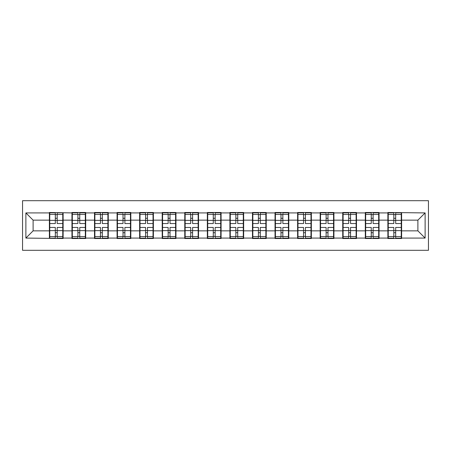 <?xml version="1.0" encoding="UTF-8"?>
<svg xmlns="http://www.w3.org/2000/svg" width="451" height="451" viewBox="0 0 451 451"><rect width="100%" height="100%" fill="white"/><g stroke="black" fill="none" stroke-linecap="round" stroke-linejoin="round"><path stroke-width="0.68" d="M22.55 250.311L428.45 250.311L428.45 200.689L22.55 200.689L22.55 250.311M401.615 224.418L401.255 224.418M388.238 224.418L387.877 224.418M387.877 226.582L388.238 226.582M401.255 226.582L401.615 226.582M379.049 224.418L378.688 224.418M365.671 224.418L365.31 224.418M365.31 226.582L365.671 226.582M378.688 226.582L379.049 226.582M356.482 224.418L356.121 224.418M343.104 224.418L342.743 224.418M342.743 226.582L343.104 226.582M356.121 226.582L356.482 226.582M333.92 224.418L333.554 224.418M320.537 224.418L320.176 224.418M320.176 226.582L320.537 226.582M333.554 226.582L333.92 226.582M311.353 224.418L310.993 224.418M297.97 224.418L297.609 224.418M297.609 226.582L297.97 226.582M310.993 226.582L311.353 226.582M288.787 224.418L288.426 224.418M275.403 224.418L275.042 224.418M275.042 226.582L275.403 226.582M288.426 226.582L288.787 226.582M266.22 224.418L265.859 224.418M252.842 224.418L252.475 224.418M252.475 226.582L252.842 226.582M265.859 226.582L266.22 226.582M243.653 224.418L243.292 224.418M230.275 224.418L229.914 224.418M229.914 226.582L230.275 226.582M243.292 226.582L243.653 226.582M221.086 224.418L220.725 224.418M207.708 224.418L207.347 224.418M207.347 226.582L207.708 226.582M220.725 226.582L221.086 226.582M198.525 224.418L198.158 224.418M185.141 224.418L184.78 224.418M184.78 226.582L185.141 226.582M198.158 226.582L198.525 226.582M175.958 224.418L175.597 224.418M162.574 224.418L162.213 224.418M162.213 226.582L162.574 226.582M175.597 226.582L175.958 226.582M153.391 224.418L153.03 224.418M140.007 224.418L139.647 224.418M139.647 226.582L140.007 226.582M153.03 226.582L153.391 226.582M130.824 224.418L130.463 224.418M117.446 224.418L117.08 224.418M117.08 226.582L117.446 226.582M130.463 226.582L130.824 226.582M108.257 224.418L107.896 224.418M94.879 224.418L94.518 224.418M94.518 226.582L94.879 226.582M107.896 226.582L108.257 226.582M85.69 224.418L85.329 224.418M72.312 224.418L71.951 224.418M71.951 226.582L72.312 226.582M85.329 226.582L85.69 226.582M417.891 230.85L417.891 220.15L401.615 220.15L401.615 230.85L417.891 230.85L425.124 238.083L425.124 212.917L387.877 212.483L387.877 220.15L379.049 220.15L379.049 230.85L387.877 230.85L387.877 220.15M425.124 238.083L401.615 238.083L401.615 238.517L387.877 238.517L387.877 238.083L379.049 238.083L379.049 238.517L365.31 238.517L365.31 238.083L356.482 238.083L356.482 238.517L342.743 238.517L342.743 238.083L333.92 238.083L333.92 238.517L320.176 238.517L320.176 238.083L311.353 238.083L311.353 238.517L297.609 238.517L297.609 238.083L288.787 238.083L288.787 238.517L275.042 238.517L275.042 238.083L266.22 238.083L266.22 238.517L252.475 238.517L252.475 238.083L243.653 238.083L243.653 238.517L229.914 238.517L229.914 238.083L221.086 238.083L221.086 238.517L207.347 238.517L207.347 238.083L198.525 238.083L198.525 238.517L184.78 238.517L184.78 238.083L175.958 238.083L175.958 238.517L162.213 238.517L162.213 238.083L153.391 238.083L153.391 238.517L139.647 238.517L139.647 238.083L130.824 238.083L130.824 238.517L117.08 238.517L117.08 238.083L108.257 238.083L108.257 238.517L94.518 238.517L94.518 238.083L85.69 238.083L85.69 238.517L71.951 238.517L71.951 238.083L63.123 238.083L63.123 238.517L25.876 238.083L25.876 212.917L49.384 212.917L49.384 220.15L33.109 220.15L33.109 230.85L49.384 230.85L49.384 220.15M387.877 212.917L379.049 212.917L379.049 212.483L365.31 212.483L365.31 212.917L356.482 212.917L356.482 212.483L342.743 212.483L342.743 212.917L333.92 212.917L333.92 212.483L320.176 212.483L320.176 212.917L311.353 212.917L311.353 212.483L297.609 212.483L297.609 212.917L288.787 212.917L288.787 212.483L275.042 212.483L275.042 212.917L266.22 212.917L266.22 212.483L252.475 212.483L252.475 212.917L243.653 212.917L243.653 212.483L229.914 212.483L229.914 212.917L221.086 212.917L221.086 212.483L207.347 212.483L207.347 212.917L198.525 212.917L198.525 212.483L184.78 212.483L184.78 212.917L175.958 212.917L175.958 212.483L162.213 212.483L162.213 212.917L153.391 212.917L153.391 212.483L139.647 212.483L139.647 212.917L130.824 212.917L130.824 212.483L117.08 212.483L117.08 212.917L108.257 212.917L108.257 212.483L94.518 212.483L94.518 212.917L85.69 212.917L85.69 212.483L71.951 212.483L71.951 212.917L49.384 212.483L49.384 212.917M387.877 230.85L387.877 238.083M379.049 230.85L379.049 238.083M379.049 212.917L379.049 220.15M356.482 230.85L365.31 230.85L365.31 220.15L356.482 220.15L356.482 238.083M365.31 230.85L365.31 238.083M365.31 212.917L365.31 220.15M356.482 212.917L356.482 220.15M333.92 230.85L342.743 230.85L342.743 220.15L333.92 220.15L333.92 238.083M342.743 230.85L342.743 238.083M342.743 212.917L342.743 220.15M333.92 212.917L333.92 220.15M311.353 230.85L320.176 230.85L320.176 220.15L311.353 220.15L311.353 238.083M320.176 230.85L320.176 238.083M320.176 212.917L320.176 220.15M311.353 212.917L311.353 220.15M288.787 230.85L297.609 230.85L297.609 220.15L288.787 220.15L288.787 238.083M297.609 230.85L297.609 238.083M297.609 212.917L297.609 220.15M288.787 212.917L288.787 220.15M266.22 230.85L275.042 230.85L275.042 220.15L266.22 220.15L266.22 238.083M275.042 230.85L275.042 238.083M275.042 212.917L275.042 220.15M266.22 212.917L266.22 220.15M243.653 230.85L252.475 230.85L252.475 220.15L243.653 220.15L243.653 238.083M252.475 230.85L252.475 238.083M252.475 212.917L252.475 220.15M243.653 212.917L243.653 220.15M221.086 230.85L229.914 230.85L229.914 220.15L221.086 220.15L221.086 238.083M229.914 230.85L229.914 238.083M229.914 212.917L229.914 220.15M221.086 212.917L221.086 220.15M198.525 230.85L207.347 230.85L207.347 220.15L198.525 220.15L198.525 238.083M207.347 230.85L207.347 238.083M207.347 212.917L207.347 220.15M198.525 212.917L198.525 220.15M175.958 230.85L184.78 230.85L184.78 220.15L175.958 220.15L175.958 238.083M184.78 230.85L184.78 238.083M184.78 212.917L184.78 220.15M175.958 212.917L175.958 220.15M153.391 230.85L162.213 230.85L162.213 220.15L153.391 220.15L153.391 238.083M162.213 230.85L162.213 238.083M162.213 212.917L162.213 220.15M153.391 212.917L153.391 220.15M130.824 230.85L139.647 230.85L139.647 220.15L130.824 220.15L130.824 238.083M139.647 230.85L139.647 238.083M139.647 212.917L139.647 220.15M130.824 212.917L130.824 220.15M108.257 230.85L117.08 230.85L117.08 220.15L108.257 220.15L108.257 238.083M117.08 230.85L117.08 238.083M117.08 212.917L117.08 220.15M108.257 212.917L108.257 220.15M85.69 230.85L94.518 230.85L94.518 220.15L85.69 220.15L85.69 238.083M94.518 230.85L94.518 238.083M94.518 212.917L94.518 220.15M85.69 212.917L85.69 220.15M63.123 230.85L71.951 230.85L71.951 220.15L63.123 220.15L63.123 238.083M71.951 230.85L71.951 238.083M71.951 212.917L71.951 220.15M63.123 212.917L63.123 220.15M63.123 224.418L62.762 224.418M49.745 224.418L49.384 224.418M49.384 226.582L49.745 226.582M62.762 226.582L63.123 226.582M49.384 230.85L49.384 238.083M33.109 230.85L25.876 238.083M25.876 212.917L33.109 220.15M401.615 230.85L401.615 238.083M401.615 212.917L401.615 220.15M425.124 212.917L417.891 220.15M62.762 227.451L62.762 238.156L57.192 238.156L57.192 227.451L62.762 227.451L62.762 212.844L57.192 212.844L57.192 214.434L62.762 214.434M49.745 220.37L55.315 220.37L55.315 212.844L49.745 212.844L49.745 227.451L55.315 227.451L55.315 238.156L49.745 238.156L49.745 236.566L55.315 236.566M55.315 218.278L57.192 218.278M57.192 214.653L55.315 214.653M55.315 220.387L57.192 220.387M55.315 220.37L55.315 223.549L49.745 223.549M49.745 214.434L55.315 214.434M55.315 230.613L57.192 230.613M55.315 236.347L57.192 236.347M55.315 232.722L57.192 232.722M49.745 227.451L49.745 236.566M57.192 236.566L62.762 236.566M57.192 214.434L57.192 223.549L62.762 223.549M85.329 227.451L85.329 238.156L79.759 238.156L79.759 227.451L85.329 227.451L85.329 212.844L79.759 212.844L79.759 214.434L85.329 214.434M72.312 220.37L77.882 220.37L77.882 212.844L72.312 212.844L72.312 227.451L77.882 227.451L77.882 238.156L72.312 238.156L72.312 236.566L77.882 236.566M77.882 218.278L79.759 218.278M79.759 214.653L77.882 214.653M77.882 220.387L79.759 220.387M77.882 220.37L77.882 223.549L72.312 223.549M72.312 214.434L77.882 214.434M77.882 230.613L79.759 230.613M77.882 236.347L79.759 236.347M77.882 232.722L79.759 232.722M72.312 227.451L72.312 236.566M79.759 236.566L85.329 236.566M79.759 214.434L79.759 223.549L85.329 223.549M107.896 227.451L107.896 238.156L102.326 238.156L102.326 227.451L107.896 227.451L107.896 212.844L102.326 212.844L102.326 214.434L107.896 214.434M94.879 220.37L100.449 220.37L100.449 212.844L94.879 212.844L94.879 227.451L100.449 227.451L100.449 238.156L94.879 238.156L94.879 236.566L100.449 236.566M100.449 218.278L102.326 218.278M102.326 214.653L100.449 214.653M100.449 220.387L102.326 220.387M100.449 220.37L100.449 223.549L94.879 223.549M94.879 214.434L100.449 214.434M100.449 230.613L102.326 230.613M100.449 236.347L102.326 236.347M100.449 232.722L102.326 232.722M94.879 227.451L94.879 236.566M102.326 236.566L107.896 236.566M102.326 214.434L102.326 223.549L107.896 223.549M130.463 227.451L130.463 238.156L124.893 238.156L124.893 227.451L130.463 227.451L130.463 212.844L124.893 212.844L124.893 214.434L130.463 214.434M117.446 220.37L123.01 220.37L123.01 212.844L117.446 212.844L117.446 227.451L123.01 227.451L123.01 238.156L117.446 238.156L117.446 236.566L123.01 236.566M123.01 218.278L124.893 218.278M124.893 214.653L123.01 214.653M123.01 220.387L124.893 220.387M123.01 220.37L123.01 223.549L117.446 223.549M117.446 214.434L123.01 214.434M123.01 230.613L124.893 230.613M123.01 236.347L124.893 236.347M123.01 232.722L124.893 232.722M117.446 227.451L117.446 236.566M124.893 236.566L130.463 236.566M124.893 214.434L124.893 223.549L130.463 223.549M153.03 227.451L153.03 238.156L147.46 238.156L147.46 227.451L153.03 227.451L153.03 212.844L147.46 212.844L147.46 214.434L153.03 214.434M140.007 220.37L145.577 220.37L145.577 212.844L140.007 212.844L140.007 227.451L145.577 227.451L145.577 238.156L140.007 238.156L140.007 236.566L145.577 236.566M145.577 218.278L147.46 218.278M147.46 214.653L145.577 214.653M145.577 220.387L147.46 220.387M145.577 220.37L145.577 223.549L140.007 223.549M140.007 214.434L145.577 214.434M145.577 230.613L147.46 230.613M145.577 236.347L147.46 236.347M145.577 232.722L147.46 232.722M140.007 227.451L140.007 236.566M147.46 236.566L153.03 236.566M147.46 214.434L147.46 223.549L153.03 223.549M175.597 227.451L175.597 238.156L170.027 238.156L170.027 227.451L175.597 227.451L175.597 212.844L170.027 212.844L170.027 214.434L175.597 214.434M162.574 220.37L168.144 220.37L168.144 212.844L162.574 212.844L162.574 227.451L168.144 227.451L168.144 238.156L162.574 238.156L162.574 236.566L168.144 236.566M168.144 218.278L170.027 218.278M170.027 214.653L168.144 214.653M168.144 220.387L170.027 220.387M168.144 220.37L168.144 223.549L162.574 223.549M162.574 214.434L168.144 214.434M168.144 230.613L170.027 230.613M168.144 236.347L170.027 236.347M168.144 232.722L170.027 232.722M162.574 227.451L162.574 236.566M170.027 236.566L175.597 236.566M170.027 214.434L170.027 223.549L175.597 223.549M198.158 227.451L198.158 238.156L192.594 238.156L192.594 227.451L198.158 227.451L198.158 212.844L192.594 212.844L192.594 214.434L198.158 214.434M185.141 220.37L190.711 220.37L190.711 212.844L185.141 212.844L185.141 227.451L190.711 227.451L190.711 238.156L185.141 238.156L185.141 236.566L190.711 236.566M190.711 218.278L192.594 218.278M192.594 214.653L190.711 214.653M190.711 220.387L192.594 220.387M190.711 220.37L190.711 223.549L185.141 223.549M185.141 214.434L190.711 214.434M190.711 230.613L192.594 230.613M190.711 236.347L192.594 236.347M190.711 232.722L192.594 232.722M185.141 227.451L185.141 236.566M192.594 236.566L198.158 236.566M192.594 214.434L192.594 223.549L198.158 223.549M220.725 227.451L220.725 238.156L215.155 238.156L215.155 227.451L220.725 227.451L220.725 212.844L215.155 212.844L215.155 214.434L220.725 214.434M207.708 220.37L213.278 220.37L213.278 212.844L207.708 212.844L207.708 227.451L213.278 227.451L213.278 238.156L207.708 238.156L207.708 236.566L213.278 236.566M213.278 218.278L215.155 218.278M215.155 214.653L213.278 214.653M213.278 220.387L215.155 220.387M213.278 220.37L213.278 223.549L207.708 223.549M207.708 214.434L213.278 214.434M213.278 230.613L215.155 230.613M213.278 236.347L215.155 236.347M213.278 232.722L215.155 232.722M207.708 227.451L207.708 236.566M215.155 236.566L220.725 236.566M215.155 214.434L215.155 223.549L220.725 223.549M243.292 227.451L243.292 238.156L237.722 238.156L237.722 227.451L243.292 227.451L243.292 212.844L237.722 212.844L237.722 214.434L243.292 214.434M230.275 220.37L235.845 220.37L235.845 212.844L230.275 212.844L230.275 227.451L235.845 227.451L235.845 238.156L230.275 238.156L230.275 236.566L235.845 236.566M235.845 218.278L237.722 218.278M237.722 214.653L235.845 214.653M235.845 220.387L237.722 220.387M235.845 220.37L235.845 223.549L230.275 223.549M230.275 214.434L235.845 214.434M235.845 230.613L237.722 230.613M235.845 236.347L237.722 236.347M235.845 232.722L237.722 232.722M230.275 227.451L230.275 236.566M237.722 236.566L243.292 236.566M237.722 214.434L237.722 223.549L243.292 223.549M265.859 227.451L265.859 238.156L260.289 238.156L260.289 227.451L265.859 227.451L265.859 212.844L260.289 212.844L260.289 214.434L265.859 214.434M252.842 220.37L258.406 220.37L258.406 212.844L252.842 212.844L252.842 227.451L258.406 227.451L258.406 238.156L252.842 238.156L252.842 236.566L258.406 236.566M258.406 218.278L260.289 218.278M260.289 214.653L258.406 214.653M258.406 220.387L260.289 220.387M258.406 220.37L258.406 223.549L252.842 223.549M252.842 214.434L258.406 214.434M258.406 230.613L260.289 230.613M258.406 236.347L260.289 236.347M258.406 232.722L260.289 232.722M252.842 227.451L252.842 236.566M260.289 236.566L265.859 236.566M260.289 214.434L260.289 223.549L265.859 223.549M288.426 227.451L288.426 238.156L282.856 238.156L282.856 227.451L288.426 227.451L288.426 212.844L282.856 212.844L282.856 214.434L288.426 214.434M275.403 220.37L280.973 220.37L280.973 212.844L275.403 212.844L275.403 227.451L280.973 227.451L280.973 238.156L275.403 238.156L275.403 236.566L280.973 236.566M280.973 218.278L282.856 218.278M282.856 214.653L280.973 214.653M280.973 220.387L282.856 220.387M280.973 220.37L280.973 223.549L275.403 223.549M275.403 214.434L280.973 214.434M280.973 230.613L282.856 230.613M280.973 236.347L282.856 236.347M280.973 232.722L282.856 232.722M275.403 227.451L275.403 236.566M282.856 236.566L288.426 236.566M282.856 214.434L282.856 223.549L288.426 223.549M310.993 227.451L310.993 238.156L305.423 238.156L305.423 227.451L310.993 227.451L310.993 212.844L305.423 212.844L305.423 214.434L310.993 214.434M297.97 220.37L303.54 220.37L303.54 212.844L297.97 212.844L297.97 227.451L303.54 227.451L303.54 238.156L297.97 238.156L297.97 236.566L303.54 236.566M303.54 218.278L305.423 218.278M305.423 214.653L303.54 214.653M303.54 220.387L305.423 220.387M303.54 220.37L303.54 223.549L297.97 223.549M297.97 214.434L303.54 214.434M303.54 230.613L305.423 230.613M303.54 236.347L305.423 236.347M303.54 232.722L305.423 232.722M297.97 227.451L297.97 236.566M305.423 236.566L310.993 236.566M305.423 214.434L305.423 223.549L310.993 223.549M333.554 227.451L333.554 238.156L327.99 238.156L327.99 227.451L333.554 227.451L333.554 212.844L327.99 212.844L327.99 214.434L333.554 214.434M320.537 220.37L326.107 220.37L326.107 212.844L320.537 212.844L320.537 227.451L326.107 227.451L326.107 238.156L320.537 238.156L320.537 236.566L326.107 236.566M326.107 218.278L327.99 218.278M327.99 214.653L326.107 214.653M326.107 220.387L327.99 220.387M326.107 220.37L326.107 223.549L320.537 223.549M320.537 214.434L326.107 214.434M326.107 230.613L327.99 230.613M326.107 236.347L327.99 236.347M326.107 232.722L327.99 232.722M320.537 227.451L320.537 236.566M327.99 236.566L333.554 236.566M327.99 214.434L327.99 223.549L333.554 223.549M356.121 227.451L356.121 238.156L350.551 238.156L350.551 227.451L356.121 227.451L356.121 212.844L350.551 212.844L350.551 214.434L356.121 214.434M343.104 220.37L348.674 220.37L348.674 212.844L343.104 212.844L343.104 227.451L348.674 227.451L348.674 238.156L343.104 238.156L343.104 236.566L348.674 236.566M348.674 218.278L350.551 218.278M350.551 214.653L348.674 214.653M348.674 220.387L350.551 220.387M348.674 220.37L348.674 223.549L343.104 223.549M343.104 214.434L348.674 214.434M348.674 230.613L350.551 230.613M348.674 236.347L350.551 236.347M348.674 232.722L350.551 232.722M343.104 227.451L343.104 236.566M350.551 236.566L356.121 236.566M350.551 214.434L350.551 223.549L356.121 223.549M378.688 227.451L378.688 238.156L373.118 238.156L373.118 227.451L378.688 227.451L378.688 212.844L373.118 212.844L373.118 214.434L378.688 214.434M365.671 220.37L371.241 220.37L371.241 212.844L365.671 212.844L365.671 227.451L371.241 227.451L371.241 238.156L365.671 238.156L365.671 236.566L371.241 236.566M371.241 218.278L373.118 218.278M373.118 214.653L371.241 214.653M371.241 220.387L373.118 220.387M371.241 220.37L371.241 223.549L365.671 223.549M365.671 214.434L371.241 214.434M371.241 230.613L373.118 230.613M371.241 236.347L373.118 236.347M371.241 232.722L373.118 232.722M365.671 227.451L365.671 236.566M373.118 236.566L378.688 236.566M373.118 214.434L373.118 223.549L378.688 223.549M401.255 227.451L401.255 238.156L395.685 238.156L395.685 227.451L401.255 227.451L401.255 212.844L395.685 212.844L395.685 214.434L401.255 214.434M388.238 220.37L393.808 220.37L393.808 212.844L388.238 212.844L388.238 227.451L393.808 227.451L393.808 238.156L388.238 238.156L388.238 236.566L393.808 236.566M393.808 218.278L395.685 218.278M395.685 214.653L393.808 214.653M393.808 220.387L395.685 220.387M393.808 220.37L393.808 223.549L388.238 223.549M388.238 214.434L393.808 214.434M393.808 230.613L395.685 230.613M393.808 236.347L395.685 236.347M393.808 232.722L395.685 232.722M388.238 227.451L388.238 236.566M395.685 236.566L401.255 236.566M395.685 214.434L395.685 223.549L401.255 223.549M49.745 230.63L55.315 230.63M57.192 230.63L62.762 230.63M57.192 220.37L62.762 220.37M72.312 230.63L77.882 230.63M79.759 230.63L85.329 230.63M79.759 220.37L85.329 220.37M94.879 230.63L100.449 230.63M102.326 230.63L107.896 230.63M102.326 220.37L107.896 220.37M117.446 230.63L123.01 230.63M124.893 230.63L130.463 230.63M124.893 220.37L130.463 220.37M140.007 230.63L145.577 230.63M147.46 230.63L153.03 230.63M147.46 220.37L153.03 220.37M162.574 230.63L168.144 230.63M170.027 230.63L175.597 230.63M170.027 220.37L175.597 220.37M185.141 230.63L190.711 230.63M192.594 230.63L198.158 230.63M192.594 220.37L198.158 220.37M207.708 230.63L213.278 230.63M215.155 230.63L220.725 230.63M215.155 220.37L220.725 220.37M230.275 230.63L235.845 230.63M237.722 230.63L243.292 230.63M237.722 220.37L243.292 220.37M252.842 230.63L258.406 230.63M260.289 230.63L265.859 230.63M260.289 220.37L265.859 220.37M275.403 230.63L280.973 230.63M282.856 230.63L288.426 230.63M282.856 220.37L288.426 220.37M297.97 230.63L303.54 230.63M305.423 230.63L310.993 230.63M305.423 220.37L310.993 220.37M320.537 230.63L326.107 230.63M327.99 230.63L333.554 230.63M327.99 220.37L333.554 220.37M343.104 230.63L348.674 230.63M350.551 230.63L356.121 230.63M350.551 220.37L356.121 220.37M365.671 230.63L371.241 230.63M373.118 230.63L378.688 230.63M373.118 220.37L378.688 220.37M388.238 230.63L393.808 230.63M395.685 230.63L401.255 230.63M395.685 220.37L401.255 220.37"/></g></svg>
